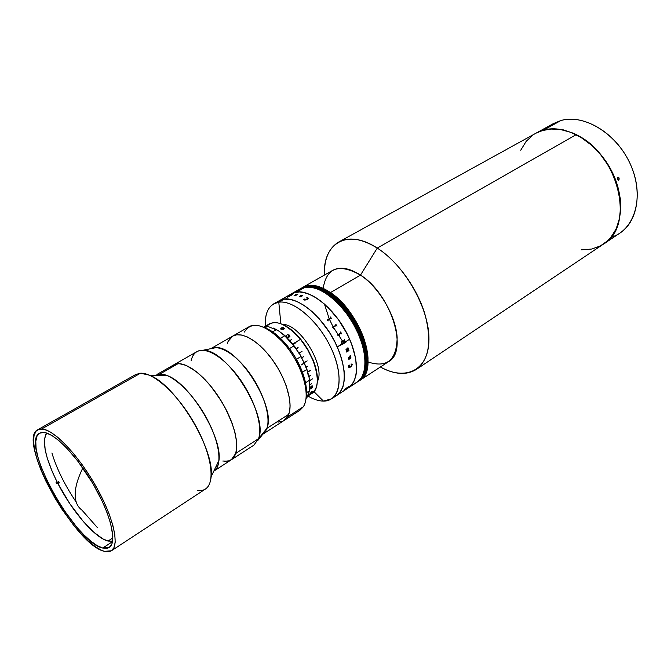 <?xml version="1.0" encoding="UTF-8"?>
<svg xmlns="http://www.w3.org/2000/svg" width="671" height="671" viewBox="0 0 671 671"><rect width="100%" height="100%" fill="white"/><g stroke="black" fill="none" stroke-linecap="round" stroke-linejoin="round"><path stroke-width="1.01" d="M82.005 510.161C76.452 506.127 74.288 499.308 75.513 489.696C76.385 483.455 78.826 476.192 82.843 467.913C78.826 476.192 76.385 483.455 75.513 489.696C74.288 499.308 76.452 506.127 82.005 510.161L97.295 527.49M51.927 453.009C56.658 468.735 64.768 485.125 76.251 502.176M41.753 428.937C53.462 429.264 77.878 454.493 95.576 485.653C113.382 516.787 119.924 545.682 111.436 550.774L104.433 551.352L101.623 550.346L95.316 546.68L88.304 541.019L80.839 533.588L73.198 524.672L61.95 509.23L54.955 498.058L45.787 480.914L40.856 469.767L37.081 459.3L34.624 449.864L33.584 441.828L34.036 435.513L36.016 431.193L39.48 429.096L44.353 429.381L50.468 432.099L57.605 437.207L65.498 444.554L73.81 453.864L82.189 464.751L90.249 476.762L97.647 489.352L104.039 501.967L109.155 514.053L112.795 525.074L114.825 534.594L115.194 542.235L113.936 547.737L111.151 550.95L109.222 551.671L104.433 551.352C74.942 545.355 16.406 439.597 37.727 429.759L41.753 428.937L140.449 373.227L41.753 428.937M111.445 550.765L205.485 489.016C215.718 482.734 211.617 454.099 195.051 424.592C178.603 395.06 153.818 372.271 140.449 373.227L149.331 375.156C175.492 384.374 214.963 449.176 211.155 476.653C210.132 486.869 205.561 491.491 197.45 490.493M102.73 548.039C74.959 542.579 19.501 442.441 39.656 433.206L43.531 432.418C54.653 432.829 77.685 456.699 94.343 486.064C111.109 515.403 117.291 542.663 109.264 547.477L102.73 548.039L112.552 541.64L102.73 548.039L107.243 548.308L109.054 547.603L111.663 544.55L112.434 542.202L112.845 535.944L110.53 523.112L107.092 512.711L102.26 501.329L92.85 483.481L77.752 460.985L65.959 447.238L58.52 440.293L51.776 435.454L45.997 432.854L41.384 432.56L39.564 433.256L36.964 436.276L35.798 441.308L36.058 448.102L37.719 456.389L40.671 465.842L49.948 486.844L62.562 508.257L76.838 527.247L84.018 535.005L90.887 541.22L97.211 545.632L102.73 548.039M142.998 373.344L140.449 373.227L135.743 374.519L37.727 429.759M211.155 476.653L219.006 460.306C222.336 436.938 189.75 383.435 167.456 375.676L159.849 374.066C171.441 373.302 192.325 392.367 205.938 416.985C219.66 441.56 222.831 465.624 213.948 471.059L213.797 471.159M215.861 466.848L217.991 465.473L215.861 466.848M213.948 471.059L231.302 459.794L234.313 456.641L235.429 454.359L236.67 448.547L236.536 441.25L235.001 432.736L232.124 423.359L225.506 408.513L219.828 398.717L210.04 385.238L203.061 377.622L196.083 371.466L186.236 365.477L180.474 363.833L177.916 363.741L173.546 364.982C182.302 359.74 200.939 371.65 216.104 393.156C231.319 414.603 239.782 441.191 235.747 453.428L231.302 459.794C240.428 454.2 237.609 430.195 224.072 405.863C210.652 381.497 189.734 362.785 177.916 363.741L159.849 374.066L177.916 363.741L173.563 364.974L170.342 368.027M224.483 461.271L229.188 460.809L231.176 459.878M159.849 374.066L155.58 375.24M191.185 360.512C192.778 353.667 196.687 350.254 202.919 350.279C226.421 348.341 268.937 415.76 258.553 438.675L235.747 453.428L258.553 438.675C262.923 426.353 254.846 399.975 239.782 378.897C224.768 357.735 205.997 346.236 196.922 351.646L173.546 364.982L177.043 363.825L179.518 363.749L185.129 365.032L191.47 368.228L198.289 373.244L205.301 379.895L212.204 387.922L221.732 401.786L227.117 411.675L231.461 421.581L234.582 431.084L236.36 439.782L236.746 447.322L235.747 453.428L233.441 457.865L229.935 460.524L227.788 461.153L222.814 461.027M244.378 332.028C251.843 320.528 264.651 323.892 282.801 342.135C290.946 351.369 297.253 361.719 301.724 373.193C307.117 388.148 307.679 399.312 303.418 406.685L287.448 416.985L284.101 420.465L288.748 414.301L266.865 428.383L258.553 438.675L266.865 428.383C276.578 407.129 237.895 345.825 216.003 347.637L210.82 348.685C219.551 344.173 236.762 354.925 250.283 374.116C263.837 393.248 270.941 417.052 266.865 428.383L288.748 414.301C293.152 402.793 286.181 378.821 272.518 359.924C258.897 340.952 241.468 330.887 232.72 336.104C241.837 330.618 260.44 341.984 274.213 362.34C288.052 382.629 293.764 407.18 287.448 416.985L303.418 406.685C309.935 396.804 304.483 372.388 290.753 352.334C277.098 332.204 258.427 321.099 249.117 326.693L232.72 336.104L228.106 341.388L230.749 337.58L232.476 336.246M231.319 459.786L253.881 445.141L258.553 438.675L257.84 440.444L266.186 430.027L266.865 428.383L262.881 434.145M171.231 366.869L172.883 365.401M266.823 328.572L272.711 331.919L281.795 339.601L290.417 349.859L295.5 357.668L301.598 370.006L304.391 378.15L306.412 389.39L306.253 395.773C307.058 389.029 305.716 380.977 302.218 371.608C298.025 360.822 292.095 351.092 284.437 342.42C277.719 335.022 271.176 330.132 264.819 327.758M284.118 420.457L299.987 410.207L303.418 406.685M232.711 336.112L236.678 334.795L241.761 335.047L247.515 337.018L253.739 340.658L260.172 345.859L266.555 352.401L272.602 360.033L278.062 368.438L282.701 377.253L286.324 386.093L289.545 398.608L290.107 405.955L289.394 412.153L287.448 416.985L284.378 420.281M282.466 421.321L277.979 422.151M227.209 343.82L228.106 341.388M57.312 482.407C45.183 457.781 41.677 441.342 46.802 433.105L45.636 434.825L44.437 439.539L45.15 449.662L47.23 458.041L52.523 472.275L57.312 482.407L58.612 481.627L57.312 482.407L55.978 482.189L57.312 482.407M57.932 482.709L59.274 482.927L57.983 483.699L56.641 483.481L57.983 483.699L69.952 503.896L83.481 521.719L93.588 532.061L102.789 538.847L108.039 541.052L112.887 537.907L108.039 541.052C95.139 538.092 72.141 511.344 57.983 483.699L59.274 482.927L58.612 481.627M108.039 541.052L112.627 541.17L108.039 541.052M309.977 384.592L311.57 383.787M310.346 387.175L309.952 387.872M310.488 388.534L312.602 386.018M281.426 329.545L280.797 328.572L281.384 327.926L281.56 329.419L281.736 327.758L283.439 327.624L284.294 328.438M317.341 381.598C317.786 375.5 316.427 368.429 313.265 360.402L307.855 349.457L300.826 339.367L295.701 333.722L290.4 329.092L282.583 324.437C299.87 323.623 325.997 366.5 317.349 381.514C325.989 366.509 299.878 323.64 282.575 324.428L282.499 324.395C288.127 326.802 293.781 331.256 299.467 337.748L307.628 349.616L313.139 360.763C320.05 380.683 318.264 392.074 307.771 394.934M416.297 369.453L603.489 244.085C635.554 226.412 618.821 153.927 576.112 134.703L377.261 248.077C397.24 260.876 416.548 287.255 424.592 313.03C432.124 340.583 429.356 359.388 416.297 369.453C406.467 375.45 394.489 374.636 380.373 367.003C405.678 381.262 428.727 370.501 428.962 339.694C429.541 309.096 405.074 265.59 377.261 248.077L360.495 275.102C379.09 287.364 395.848 315.848 397.148 337.387C396.762 360.05 387.066 368.253 368.06 361.988M359.807 380.407L388.4 361.77C408.849 351.445 391.134 294.041 360.495 275.102L330.467 292.573C361.073 312.275 379.719 370.501 359.782 380.423C371.155 373.328 370.635 348.308 357.593 324.294C344.676 300.231 322.298 283.036 308.232 285.443L308.031 285.561C322.088 283.154 344.475 300.356 357.391 324.42C370.434 348.442 370.962 373.453 359.589 380.558C370.962 373.453 370.434 348.442 357.391 324.42C344.475 300.356 322.088 283.154 308.031 285.561L311.243 285.242L317.853 286.282L325.032 289.251L332.506 294.049L339.945 300.516L347.05 308.392L356.385 322.114L363.355 336.943L366.349 346.731L367.884 355.965L367.918 364.252L366.467 371.281L363.632 376.783L359.488 380.616M581.38 249.822L591.788 249.033L600.386 245.93L607.834 240.629L611.021 237.19L616.146 228.878L619.4 218.914L620.591 207.666L620.381 201.703L618.343 189.407L614.208 177.06L608.136 165.217L600.386 154.389L591.319 145.062L581.321 137.622L570.845 132.363L560.352 129.469L550.262 129.017L540.985 130.954L536.758 132.783M532.858 135.148L526.165 141.371L520.713 150.237M359.295 380.742L359.396 380.683C370.769 373.579 370.241 348.568 357.19 324.546C344.265 300.474 321.887 283.271 307.83 285.67L302.604 287.456L308.232 285.443L303.007 287.23L309.583 285.292L315.991 285.804L323.045 288.253L334.217 295.391L341.614 302.21L348.593 310.363L357.618 324.345L364.16 339.207L366.836 348.903L368.027 357.953L367.716 365.98L365.938 372.682L362.801 377.807L359.757 380.449M302.906 287.28L303.007 287.23C310.212 283.388 319.371 285.175 330.467 292.573L360.495 275.102C349.381 267.981 340.122 266.395 332.715 270.354L303.032 287.213M324.479 304.198L329.201 318.767M329.36 319.136L333.126 326.894M333.328 327.255L342.629 341.279M323.196 288.329C326.542 267.561 338.972 263.149 360.495 275.102L377.261 248.077C347.108 228.182 322.726 243.439 324.378 275.085C324.076 259.04 328.849 248.027 338.687 242.046C349.029 236.611 361.887 238.624 377.261 248.077L576.112 134.703C560.998 127.532 547.611 127.037 535.953 133.21L338.687 242.046M338.075 335.055L337.79 334.628L338.016 335.223L337.479 335.148L337.815 334.636M307.419 285.905C321.476 283.506 343.854 300.717 356.787 324.789C369.838 348.819 370.375 373.839 359.002 380.935C370.375 373.839 369.838 348.819 356.787 324.789C343.854 300.717 321.476 283.506 307.419 285.905L307.217 286.022C321.266 283.623 343.653 300.843 356.578 324.915C369.637 348.945 370.174 373.965 358.809 381.061C370.174 373.965 369.637 348.945 356.578 324.915C343.653 300.843 321.266 283.623 307.217 286.022L302.202 287.683L307.419 285.905M359.102 380.868L359.195 380.809C370.568 373.713 370.04 348.694 356.989 324.672C344.064 300.6 321.677 283.388 307.628 285.787L302.302 287.633M358.129 381.505L358.222 381.447C369.587 374.351 369.033 349.331 355.974 325.292C343.04 301.204 320.654 283.976 306.605 286.366L301.589 288.027L307.016 286.14C321.065 283.741 343.443 300.96 356.376 325.041C369.436 349.079 369.981 374.099 358.616 381.187C369.981 374.099 369.436 349.079 356.376 325.041C343.443 300.96 321.065 283.741 307.016 286.14L301.589 288.027L307.628 285.787C321.677 283.388 344.064 300.6 356.989 324.672C370.04 348.694 370.568 373.713 359.195 380.809L359.589 380.558M357.735 381.757L357.836 381.698C369.193 374.611 368.631 349.583 355.563 325.536C342.629 301.447 320.243 284.21 306.202 286.601L301.388 288.144L306.815 286.249C320.864 283.858 343.242 301.086 356.175 325.167C369.235 349.205 369.78 374.225 358.415 381.313C369.78 374.225 369.235 349.205 356.175 325.167C343.242 301.086 320.864 283.858 306.815 286.249L306.404 286.483C320.453 284.093 342.831 301.329 355.773 325.418C368.832 349.457 369.385 374.485 358.029 381.573C369.385 374.485 368.832 349.457 355.773 325.418C342.831 301.329 320.453 284.093 306.404 286.483L306.605 286.366C320.654 283.976 343.04 301.204 355.974 325.292C369.033 349.331 369.587 374.351 358.222 381.447L358.809 381.061M357.341 382.017L357.442 381.95C368.79 374.871 368.228 349.843 355.16 325.787C342.218 301.69 319.832 284.445 305.8 286.827L300.784 288.488L306.202 286.601C320.243 284.21 342.629 301.447 355.563 325.536C368.631 349.583 369.193 374.611 357.836 381.698L358.02 381.556M305.59 286.945C319.631 284.563 342.009 301.816 354.959 325.913C368.027 349.968 368.597 374.997 357.249 382.076C368.597 374.997 368.027 349.968 354.959 325.913C342.009 301.816 319.631 284.563 305.59 286.945L305.389 287.062C319.421 284.68 341.807 301.933 354.758 326.039C367.825 350.094 368.396 375.123 357.056 382.202C368.396 375.123 367.825 350.094 354.758 326.039C341.807 301.933 319.421 284.68 305.389 287.062L300.382 288.723L305.59 286.945M348.526 387.763L356.855 382.336C368.203 375.257 367.624 350.22 354.548 326.165C341.598 302.059 319.22 284.798 305.188 287.18C319.22 284.798 341.598 302.059 354.548 326.165C367.624 350.22 368.203 375.257 356.855 382.336L360.688 378.696L362.273 376.146L364.412 369.855L365.108 362.155L364.311 353.349L362.013 343.778L358.306 333.848L353.34 323.984L347.31 314.607L340.499 306.119L333.177 298.889L325.687 293.21L318.322 289.293L311.403 287.263L305.188 287.18L296.49 292.128L293.739 292.782L299.476 291.944L302.671 292.254L309.574 294.326L316.922 298.293L324.42 304.038L331.742 311.327L338.587 319.866L344.642 329.302L349.65 339.216C336.423 307.863 305.23 284.445 291.315 293.873L296.49 292.128L305.188 287.18L299.971 288.949L305.389 287.062L300.482 288.664M300.583 288.605L306.001 286.71C320.042 284.328 342.42 301.573 355.362 325.661C368.429 349.717 368.991 374.737 357.635 381.824C368.991 374.737 368.429 349.717 355.362 325.661C342.42 301.573 320.042 284.328 306.001 286.71L305.8 286.827C319.832 284.445 342.218 301.69 355.16 325.787C368.228 349.843 368.79 374.871 357.442 381.95L357.836 381.698M302.604 287.456L307.83 285.67C321.887 283.271 344.265 300.474 357.19 324.546C370.241 348.568 370.769 373.579 359.396 380.683M284.697 335.768L280.453 338.285L284.697 335.768L293.932 345.917L284.026 334.913L278.155 330.56L273.34 328.069L278.155 330.56L284.697 335.768M289.486 348.593L293.932 345.917L295.299 347.301L289.822 340.574L284.026 334.913L290.434 341.254L300.222 354.842L293.932 345.917L289.486 348.593M267.603 326.349L278.155 330.56L267.603 326.349L265.045 327.834L267.603 326.349M272.602 331.843L276.393 329.62L272.602 331.843M263.418 327.121L266.572 326.953L263.418 327.121M307.117 397.232L306.127 397.869L307.117 397.232L306.051 398.524L307.695 395.613L307.117 397.232M306.01 366.811L307.368 370.652L306.739 369.528L302.445 372.204L306.739 369.528L307.368 370.652L309.297 378.268L309.885 388.056L309.297 378.268L309.474 380.289L305.506 382.78L309.474 380.289L309.591 390.707L309.297 378.268L305.968 366.71L300.222 354.842L300.885 356.569L296.439 359.295L300.885 356.569L304.055 362.852L300.222 354.842L306.01 366.811L306.739 369.528L304.231 363.229L301.547 364.89L304.089 362.793L305.884 367.196M306.479 392.686L309.591 390.707L307.695 395.613L309.591 390.707L306.479 392.686M311.621 383.552L309.985 384.793M309.666 380.633L312.426 378.889L309.692 380.851M308.668 376.515L310.673 375.257L308.744 376.741M307.477 372.304L308.551 376.59M307.536 371.977L310.665 370.317L307.586 372.237M306.144 367.18L307.964 366.056L306.244 367.431M304.164 362.432L307.175 360.906L304.273 362.692M301.816 357.693L303.661 356.569L301.95 357.945M298.939 353.181L302.067 351.277L299.107 353.407M296.079 348.995L298.855 353.231M298.167 347.729L296.179 348.928M293.051 344.357L295.97 342.604L293.227 344.575M307.452 396.293L311.839 393.491C322.558 387.779 316.829 358.759 300.474 339.341L292.749 343.988L300.474 339.341C288.186 325.284 277.828 320.117 269.406 323.841L263.669 327.163M311.738 392.594L310.027 393.466L312.174 391.428L312.837 391.352L311.738 392.594M309.927 387.502L311.797 385.959L312.694 386.555L311.805 388.09L309.784 389.239M284.319 328.438L283.338 329.52L281.619 329.604L280.746 328.807L281.384 327.926L284.269 328.706L282.021 329.679M312.703 391.252L310.036 393.424M311.554 391.822L312.174 391.428M298.016 347.511L296.054 348.702L298.016 347.511M289.729 340.465L291.742 339.568L289.906 340.667M285.72 336.423L286.081 335.399L286.66 336.985L288.22 337.178L289.402 335.777L287.448 334.695L289.461 335.123L289.654 336.884L286.962 337.605M266.051 327.104C273.307 318.683 284.319 322.214 299.09 337.689L303.258 342.504L307.712 349.222L313.072 359.924L316.402 370.459L317.349 376.909L317.24 382.596M309.843 388.626L311.411 388.132L312.342 386.681L311.378 386.538L309.876 388.165M308.71 376.657L310.598 375.307M309.801 389.155L311.99 387.695L312.51 385.942M309.91 387.788L312.183 386.353M289.419 336.179L287.633 337.387L286.257 336.272M289.939 336.356L289.226 335.03L287.507 334.77M286.517 335.752L286.072 335.492L285.695 336.146M345.708 342.495L345.339 341.237L345.565 341.749L349.65 339.216L351.696 344.223L347.293 334.225L338.587 319.866L328.119 307.503L320.671 300.952L313.206 296.079L306.051 293.042L299.476 291.944L296.49 292.128C310.43 289.83 332.816 307.259 345.867 331.491C359.035 355.68 359.757 380.759 348.509 387.771C358.8 379.45 359.178 363.263 349.65 339.216L345.565 341.749L345.859 342.403L337.261 346.899C346.941 371.097 346.706 387.318 336.574 395.555C347.67 388.643 346.731 363.497 333.428 339.123C320.252 314.699 297.857 297.027 284.034 299.207L278.792 302.193L280.839 323.716L278.792 302.193C292.556 300.054 314.951 317.836 328.186 342.336C341.539 366.794 342.579 391.965 331.541 398.834L323.43 401.09L313.936 391.654L323.43 401.09C318.675 401.048 313.491 399.354 307.872 396.024C313.491 399.354 318.675 401.048 323.43 401.09C339.643 401.493 344.475 377.89 332.036 350.136C319.832 322.365 294.083 299.677 278.792 302.193C269.197 304.122 264.709 312.124 265.339 326.198C264.751 315.152 267.536 307.712 273.693 303.879L278.792 302.193L284.034 299.207L278.918 300.91L276.469 302.696M354.171 383.703L356.62 382.487M299.912 288.991L297.681 290.568M351.696 344.223L355.747 358.792L356.46 371.633L355.957 375.324L353.86 381.614L352.309 384.156L348.501 387.779L352.309 384.156L353.86 381.614L355.957 375.324L356.46 371.633L355.747 358.792L351.696 344.223M348.274 387.922L345.842 389.13L348.274 387.922M287.138 297.488L291.248 293.906L289.042 295.483L286.039 299.048M344.542 389.415L348.106 386.932M288.354 296.305L292.757 294.41L289.126 296.473L288.371 296.297M341.69 392.208L345.666 389.549L341.69 392.208M346.949 350.941L348.601 349.474L348.97 350.572L346.622 352.04L346.295 351.428L346.748 351.084L345.976 349.641L347.972 347.712L348.366 348.811L346.186 349.851L346.957 350.95L346.177 349.851L348.039 348.61M350.916 357.266L350.296 358.809L348.777 357.677L348.643 358.708L349.39 359.094L348.71 359.186L348.392 357.853L350.363 356.234L349.901 355.932L350.463 355.848L350.916 357.266M348.928 367.398L351.185 366.592L352.2 364.37L351.763 366.005L349.926 367.381L348.794 367.297L348.434 365.838L349.306 365.066L348.794 366.936L350.262 366.777L352.074 364.865L351.05 363.959L352.208 364.37L351.906 363.95M343.233 341.765L344.374 339.551L344.852 340.163L344.517 339.459M343.451 342.185L344.844 340.163L343.46 342.185L343.703 342.722L343.451 342.185M342.244 344.642L345.473 342.193M342.135 343.678L343.552 342.814L343.099 341.95L342.151 341.875L341.984 343.611L341.69 342.462L342.537 341.724M341.875 341.413L341.589 343.175L341.539 341.724L342.814 341.354M348.928 367.062L349.306 365.074M351.008 364.135L351.805 364.101M348.576 366.03L348.551 366.71M343.703 342.722L345.339 341.237M273.693 303.879L278.918 300.91C292.631 291.583 323.833 315.345 337.261 346.899L341.958 343.988L341.589 343.175M308.408 298.31L307.897 297.807L308.408 298.436L307.88 299.123L304.869 300.155L303.451 299.61L304.215 298.998L304.122 299.719L304.986 300.004L308.031 298.444L307.645 297.849L306.001 297.974L307.796 297.756L306.01 297.983M302.864 295.794L300.247 296.272L299.887 296.783L301.279 296.75L299.954 296.943L299.526 296.515L301.354 295.399L300.633 295.508L301.581 295.517M297.068 294.527L295.408 295.844L294.183 295.735L295.953 294.309L296.641 294.359L294.368 295.55L295.525 295.441L294.343 295.617M295.945 294.426L294.066 295.668M291.08 294.77L288.002 296.599M287.482 296.062L285.108 297.404L287.482 296.062M340.96 333.302L339.165 334.418L339.333 335.341L338.553 334.284L340.818 332.883L340.633 331.969L341.698 333.89L340.96 333.302M333.42 328.329L332.506 327.272L336.012 325.141L335.752 324.177L337.052 326.123L336.288 325.477L333.202 327.331L333.42 328.329M328.144 320.956L327.154 319.992L330.669 317.878L330.358 316.989L331.784 318.767L330.92 318.197L327.876 320.025L328.144 320.956M276.678 302.504L278.851 300.952M299.971 288.949L278.918 300.91L284.034 299.207L290.174 299.392L297.043 301.531L304.382 305.573L311.872 311.394L319.22 318.775L329.251 332.07L334.871 341.875L339.333 351.94L342.462 361.828L344.148 371.13L344.315 379.459L343.015 386.496L340.306 391.965L336.557 395.563M336.339 395.705L333.932 396.888M339.484 335.248L339.157 334.426M341.698 333.89L340.625 331.969M337.052 326.123L335.752 324.185M333.562 328.236L333.118 327.414M331.784 318.775L330.358 316.997M328.287 320.864L327.784 320.168M347.897 387.234L348.694 386.228M304.366 299.04L303.468 299.61M308.081 298.352L305.699 299.878L304.072 299.601M302.445 295.668L300.398 296.188L302.445 295.668M301.279 296.733L299.744 296.683M301.354 295.399L299.476 296.674M301.648 295.383L300.65 295.517M302.529 295.76L300.423 296.188M296.624 294.368L295.827 294.401M297.765 294.494L296.943 294.485M290.342 295.592L288.354 296.456L290.342 295.592M290.308 295.609L288.345 296.498M291.466 294.636L290.996 294.77M292.078 294.586L290.216 295.542M292.732 294.426L291.977 294.586M349.96 358.784L350.941 358.096L350.354 355.789M349.121 357.442L348.526 358.104L348.878 359.01M348.945 359.362L349.297 358.859M349.272 357.349L350.262 356.72L350.782 357.811L349.994 358.398L349.272 357.349M348.811 350.656L348.593 349.482M348.618 350.371L346.622 352.032M348.215 348.895L347.964 347.712M281.392 329.528L283.85 329.243M617.412 177.639L618.293 177.245L619.006 177.882L618.737 180.063L617.605 179.727L617.236 178.117L618.092 177.219L619.123 178.134L619.039 179.744L618.159 180.147L617.261 178.972L617.412 177.639M618.259 180.163L618.737 180.063L618.259 180.163M543.619 130.082C565.46 123.758 596.217 141.279 611.231 170.174C626.446 198.977 622.285 231.906 603.699 243.95L609.545 238.977L615.139 231.176L618.922 221.623L620.692 210.677L620.314 198.784L617.79 186.429L615.743 180.247L610.174 168.22L606.718 162.499L598.633 151.981L589.314 143.057L579.174 136.096L573.931 133.437L563.397 129.889L553.156 128.782L543.619 130.082L560.864 120.545L543.619 130.082L536.062 133.152L543.619 130.082M603.699 243.95L620.029 233.013C638.742 220.876 643.162 188.182 628.199 159.748C613.42 131.222 582.797 114.104 560.864 120.545C584.533 113.466 618.033 134.376 631.235 166.198C644.747 197.92 634.288 230.572 611.029 237.299M560.864 120.545L553.374 123.598L536.171 133.093M149.331 375.156L167.456 375.676M157.786 373.973L173.546 364.982M202.919 350.279L216.003 347.637M210.769 348.694L232.72 336.104M262.847 434.196L284.101 420.465M282.801 342.135L284.437 342.42M301.724 373.193L302.218 371.608M280.797 328.572L280.864 329.142M331.541 398.834L348.509 387.771"/></g></svg>
